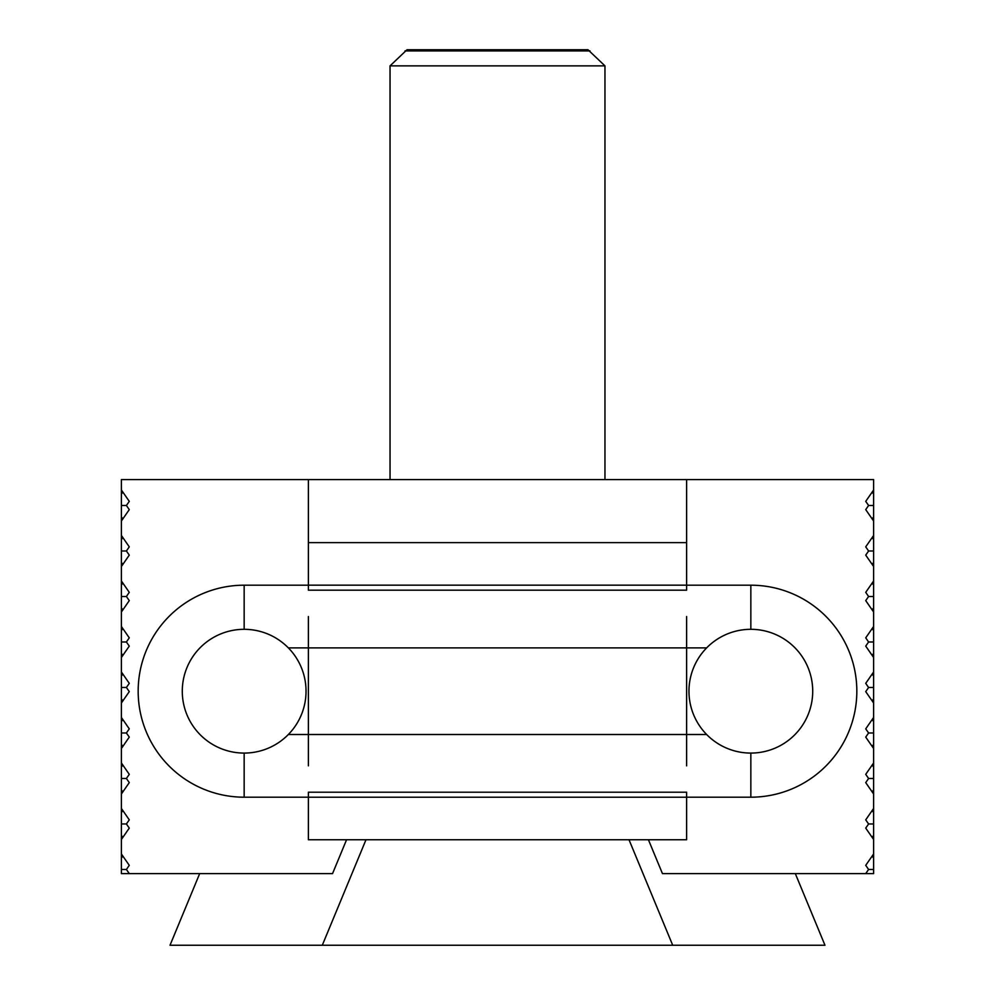 <?xml version="1.0" encoding="UTF-8"?>
<svg xmlns="http://www.w3.org/2000/svg" width="995" height="995" viewBox="0 0 995 995"><rect width="100%" height="100%" fill="white"/><g stroke="black" fill="none" stroke-linecap="round" stroke-linejoin="round"><path stroke-width="1.49" d="M390.04 479.59L390.04 65.869L407.005 49.75L587.995 49.75L604.96 65.869L604.96 479.59M390.04 65.869L604.96 65.869M589.998 50.907L405.002 50.907M629.014 839.755L672.707 945.25L824.979 945.25L795.316 873.61M365.986 839.755L322.293 945.25L170.021 945.25L199.684 873.61M672.707 945.25L322.293 945.25M129.275 873.61L121.39 873.61L121.39 869.468L126.402 869.468L129.275 873.61L332.541 873.61L346.571 839.755M872.18 492.052L873.61 494.117L873.61 505.497L868.598 505.497L865.725 501.356L873.61 489.988L873.61 479.59L121.39 479.59L121.39 489.988L129.275 501.356L126.402 505.497L129.275 509.627L121.39 521.007L121.39 505.497L126.402 505.497M122.82 856.036L121.39 858.1L121.39 823.972L126.402 823.972L129.275 828.114L121.39 839.481M122.82 837.417L121.39 835.352M122.82 765.031L121.39 767.108L121.39 732.979L126.402 732.979L129.275 737.121L121.39 748.489M122.82 746.424L121.39 744.36M122.82 674.038L121.39 676.115L121.39 641.986L126.402 641.986L129.275 646.128L121.39 657.496M122.82 655.431L121.39 653.367M122.82 583.045L121.39 585.11L121.39 550.994L126.402 550.994L129.275 555.123L121.39 566.503M122.82 564.439L121.39 562.362M122.82 492.052L121.39 494.117L121.39 489.988M122.82 537.549L121.39 539.613L121.39 521.007M122.82 518.942L121.39 516.865M122.82 628.541L121.39 630.606L121.39 596.49L126.402 596.49L129.275 600.619L121.39 612M122.82 609.935L121.39 607.858M122.82 719.534L121.39 721.611L121.39 687.483L126.402 687.483L129.275 691.625L121.39 702.992M122.82 700.928L121.39 698.863M122.82 810.539L121.39 812.604L121.39 778.476L126.402 778.476L129.275 782.617L121.39 793.985M122.82 791.92L121.39 789.856M121.39 505.497L121.39 494.117M121.39 535.484L129.275 546.852L126.402 550.994M121.39 580.981L129.275 592.348L126.402 596.49M121.39 596.49L121.39 585.11M121.39 626.477L129.275 637.845L126.402 641.986M121.39 671.973L129.275 683.354L126.402 687.483M121.39 687.483L121.39 676.115M121.39 717.47L129.275 728.85L126.402 732.979M121.39 762.966L129.275 774.346L126.402 778.476M121.39 778.476L121.39 767.108M121.39 808.462L129.275 819.843L126.402 823.972M121.39 823.972L121.39 812.604M121.39 853.959L129.275 865.339L126.402 869.468M121.39 869.468L121.39 858.1M121.39 550.994L121.39 539.613M121.39 641.986L121.39 630.606M121.39 732.979L121.39 721.611M648.429 839.755L662.459 873.61L865.725 873.61L868.598 869.468L865.725 865.339L873.61 853.959L873.61 839.481L865.725 828.114L868.598 823.972L865.725 819.843L873.61 808.462L873.61 793.985L865.725 782.617L868.598 778.476L865.725 774.346L873.61 762.966L873.61 748.489L865.725 737.121L868.598 732.979L865.725 728.85L873.61 717.47L873.61 702.992L865.725 691.625L868.598 687.483L865.725 683.354L873.61 671.973L873.61 657.496L865.725 646.128L868.598 641.986L865.725 637.845L873.61 626.477L873.61 612L865.725 600.619L868.598 596.49L865.725 592.348L873.61 580.981L873.61 566.503L865.725 555.123L868.598 550.994L865.725 546.852L873.61 535.484L873.61 521.007L865.725 509.627L868.598 505.497M872.18 856.036L873.61 858.1L873.61 869.468L868.598 869.468M872.18 837.417L873.61 835.352L873.61 839.481M872.18 765.031L873.61 767.108L873.61 778.476L868.598 778.476M872.18 746.424L873.61 744.36L873.61 748.489M872.18 674.038L873.61 676.115L873.61 687.483L868.598 687.483M872.18 655.431L873.61 653.367L873.61 657.496M872.18 583.045L873.61 585.11L873.61 596.49L868.598 596.49M872.18 564.439L873.61 562.362L873.61 566.503M872.18 518.942L873.61 516.865L873.61 521.007M872.18 537.549L873.61 539.613L873.61 550.994L868.598 550.994M872.18 609.935L873.61 607.858L873.61 612M872.18 628.541L873.61 630.606L873.61 641.986L868.598 641.986M872.18 700.928L873.61 698.863L873.61 702.992M872.18 719.534L873.61 721.611L873.61 732.979L868.598 732.979M872.18 791.92L873.61 789.856L873.61 793.985M872.18 810.539L873.61 812.604L873.61 823.972L868.598 823.972M873.61 869.468L873.61 873.61L865.725 873.61M873.61 853.959L873.61 858.1M873.61 823.972L873.61 835.352M873.61 778.476L873.61 789.856M873.61 808.462L873.61 812.604M873.61 489.988L873.61 494.117M873.61 762.966L873.61 767.108M873.61 732.979L873.61 744.36M873.61 687.483L873.61 698.863M873.61 717.47L873.61 721.611M873.61 505.497L873.61 516.865M873.61 535.484L873.61 539.613M873.61 550.994L873.61 562.362M873.61 580.981L873.61 585.11M873.61 671.973L873.61 676.115M873.61 641.986L873.61 653.367M873.61 596.49L873.61 607.858M873.61 626.477L873.61 630.606M812.716 691.202A61.877 61.877 0 0 0 750.839 629.313A61.877 61.877 0 0 0 688.963 691.202A61.877 61.877 0 0 0 750.839 753.078A61.877 61.877 0 0 0 812.716 691.202M182.284 691.202A61.877 61.877 0 0 1 244.161 629.313A61.877 61.877 0 0 1 306.037 691.202A61.877 61.877 0 0 1 244.161 753.078A61.877 61.877 0 0 1 182.284 691.202M308.375 797.219L308.375 839.755L686.625 839.755L686.625 797.219L308.375 797.219L308.375 792.207L686.625 792.207L686.625 797.219M308.375 616.539L308.375 765.851M244.161 753.078L244.161 797.194A106.005 106.005 0 0 1 138.168 691.202A106.005 106.005 0 0 1 244.161 585.197L308.375 585.197L308.375 590.184L686.625 590.184L686.625 585.172L308.375 585.172L308.375 479.59M686.625 765.851L686.625 616.539M750.839 753.078L750.839 797.194A106.005 106.005 0 0 0 856.832 691.202A106.005 106.005 0 0 0 750.839 585.197L686.625 585.197L686.625 542.636L308.375 542.636M686.625 542.636L686.625 479.59M244.161 585.197L244.161 629.313M750.839 585.197L750.839 629.313M244.161 797.194L308.375 797.194M686.625 797.194L750.839 797.194M288.351 647.882L706.649 647.882M288.351 734.509L706.649 734.509"/></g></svg>
